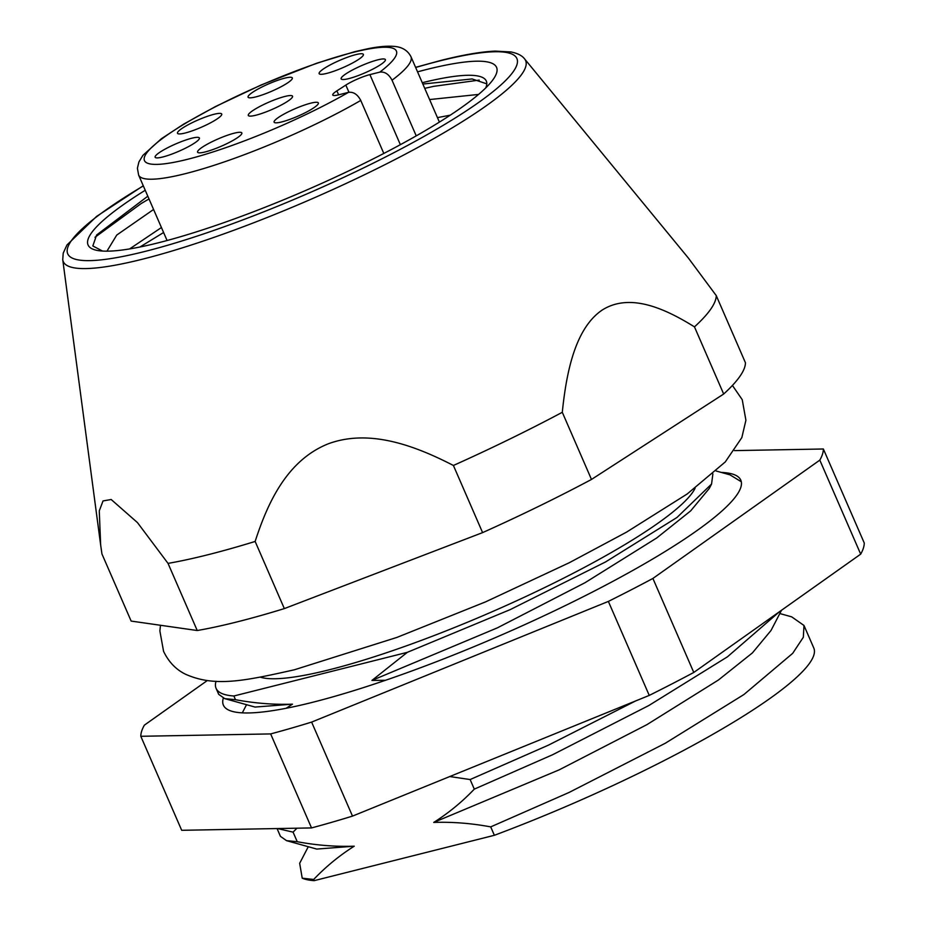 <?xml version="1.0" encoding="UTF-8"?>
<svg xmlns="http://www.w3.org/2000/svg" width="927" height="927" viewBox="0 0 927 927"><rect width="100%" height="100%" fill="white"/><g stroke="black" fill="none" stroke-linecap="round" stroke-linejoin="round"><path stroke-width="1.39" d="M102.561 251.066L92.827 245.968L96.605 235.018L147.81 196.2M417.556 71.854A222.712 36.756 156.5 0 1 426.374 69.548A222.712 36.756 156.5 0 1 492.04 80.962A222.712 36.756 156.5 0 1 158.262 242.816A222.712 36.756 156.5 0 1 101.089 250.95A222.712 36.756 156.5 0 1 145.226 190.267M153.581 209.467L116.744 235.064L106.953 251.171M129.618 248.923L161.437 227.532M478.564 94.427L429.595 99.56M437.451 117.625L450.244 115.18M422.272 82.712A207.868 34.311 156.5 0 1 486.316 81.055A207.868 34.311 156.5 0 1 485.725 87.926M422.851 84.044L472.11 78.946L486.802 83.847M695.111 488.205A241.275 39.826 156.5 0 1 555.018 582.48A241.275 39.826 156.5 0 1 329.572 669.711A241.275 39.826 156.5 0 1 260.429 677.208M143.268 185.759L96.593 216.408L66.953 244.983L63.21 253.175L62.746 259.687A252.074 41.599 156.5 0 0 142.712 259.131A252.074 41.599 156.5 0 0 403.083 155.342A252.074 41.599 156.5 0 0 524.578 58.888L688.332 258.007L716.258 295.609A334.068 55.133 156.5 0 1 694.474 326.872C664.821 308.424 629.931 292.608 602.307 309.977C575.157 328.239 566.374 372.341 562.295 412.295A334.068 55.133 156.5 0 1 453.407 465.47C415.226 445.806 369.595 428.483 328.216 443.824C287.254 460.232 267.81 502.26 255.145 541.449A334.068 55.133 156.5 0 1 208.019 554.728A334.068 55.133 156.5 0 1 168.03 563.384L197.231 630.522L131.147 621.078L101.947 553.94L100.661 545.041L99.27 510.881L103.024 500.939L111.182 499.502L137.463 522.596L168.03 563.384M216.037 681.264A282.109 46.559 -23.5 0 0 216.084 688.344A282.109 46.559 -23.5 0 0 233.882 695.992L407.335 652.33L510.267 609.584L605.598 561.924L677 517.463L711.565 484.045L709.271 488.459L690.673 510.87L656.675 537.996L585.099 582.666L497.393 627.846L371.97 680.406L407.335 652.33M712.886 473.871L711.565 484.045M308.285 846.71L299.664 863.315L302.225 878.193A282.109 46.559 156.5 0 0 314.172 880.65L313.662 879.468L302.225 878.193M779.816 613.547L791.693 616.849L803.987 625.47L813.79 648.019A282.109 46.559 156.5 0 1 494.369 835.297L314.172 880.65M216.084 688.344L218.702 694.358L224.763 698.634L235.493 699.7L233.882 695.992M277.057 828.553L280.452 836.374L286.513 840.65L297.243 841.716L293.071 832.133L277.509 828.553M716.107 470.986L729.943 474.833L741.299 481.75M635.551 700.986L548.413 745.157L470.128 779.549L474.3 789.132L552.573 754.752L648.877 705.493L727.498 656.779L779.491 611.693M803.987 625.47L803.327 637.278L792.689 653.338L743.918 694.532L665.296 743.245L568.993 792.492L490.707 826.884L494.369 835.297M297.243 841.716C316.721 845.331 335.713 846.826 354.23 846.189C339.444 855.528 325.922 866.629 313.662 879.468M490.707 826.884C471.24 823.269 452.237 821.786 433.72 822.423C448.517 813.072 462.04 801.982 474.3 789.132M470.128 779.549L449.757 776.548M385.539 680.279L371.97 680.406M235.493 699.7C254.971 703.315 273.963 704.81 292.48 704.172L286.153 708.274M296.976 828.193L293.071 832.133M716.258 295.609L745.447 362.758A334.068 55.133 156.5 0 1 723.674 394.021L694.474 326.872M255.145 541.449L284.334 608.599A334.068 55.133 156.5 0 1 197.231 630.522M562.295 412.295L591.484 479.444A334.068 55.133 156.5 0 1 482.596 532.619L453.407 465.47M723.674 394.021L591.484 479.444M482.596 532.619L284.334 608.599M433.72 822.423L559.155 769.862L646.849 724.682L718.425 680.012L752.423 652.886L771.021 630.476L781.519 610.256M224.763 698.634L255.018 707.058L292.48 704.172M286.513 840.65L316.767 849.074L354.23 846.189M94.983 237.289L141.182 203.534L149.004 198.946M424.728 88.355L433.674 86.338L479.201 80.104M139.896 247.022L163.604 232.515M439.328 121.935L439.908 121.796M348.749 78.621A24.125 3.986 156.5 0 1 341.252 79.027A24.125 3.986 156.5 0 1 352.839 69.803A24.125 3.986 156.5 0 1 377.787 59.849A24.125 3.986 156.5 0 1 385.447 59.803A24.125 3.986 156.5 0 1 372.7 69.189A24.125 3.986 156.5 0 1 348.749 78.621M281.715 121.935A24.125 3.986 156.5 0 1 274.218 122.341A24.125 3.986 156.5 0 1 285.806 113.117A24.125 3.986 156.5 0 1 310.765 103.164A24.125 3.986 156.5 0 1 318.413 103.129A24.125 3.986 156.5 0 1 305.678 112.503A24.125 3.986 156.5 0 1 281.715 121.935M205.18 151.947A24.125 3.986 156.5 0 1 197.694 152.364A24.125 3.986 156.5 0 1 209.282 143.129A24.125 3.986 156.5 0 1 234.23 133.187A24.125 3.986 156.5 0 1 241.889 133.14A24.125 3.986 156.5 0 1 229.143 142.515A24.125 3.986 156.5 0 1 205.18 151.947M255.898 115.215A24.125 3.986 156.5 0 1 248.401 115.62A24.125 3.986 156.5 0 1 259.989 106.396A24.125 3.986 156.5 0 1 284.937 96.443A24.125 3.986 156.5 0 1 292.596 96.396A24.125 3.986 156.5 0 1 279.85 105.771A24.125 3.986 156.5 0 1 255.898 115.215M326.733 73.407A24.125 3.986 156.5 0 1 319.236 73.812A24.125 3.986 156.5 0 1 330.823 64.589A24.125 3.986 156.5 0 1 355.771 54.635A24.125 3.986 156.5 0 1 363.43 54.589A24.125 3.986 156.5 0 1 350.684 63.975A24.125 3.986 156.5 0 1 326.733 73.407M255.678 96.929A24.125 3.986 156.5 0 1 248.181 97.335A24.125 3.986 156.5 0 1 259.769 88.111A24.125 3.986 156.5 0 1 284.716 78.158A24.125 3.986 156.5 0 1 292.376 78.123A24.125 3.986 156.5 0 1 279.63 87.497A24.125 3.986 156.5 0 1 255.678 96.929M185.087 133.036A24.125 3.986 156.5 0 1 177.59 133.442A24.125 3.986 156.5 0 1 189.178 124.218A24.125 3.986 156.5 0 1 214.125 114.264A24.125 3.986 156.5 0 1 221.785 114.23A24.125 3.986 156.5 0 1 209.038 123.604A24.125 3.986 156.5 0 1 185.087 133.036M162.735 156.999A24.125 3.986 156.5 0 1 155.238 157.405A24.125 3.986 156.5 0 1 166.825 148.181A24.125 3.986 156.5 0 1 191.773 138.227A24.125 3.986 156.5 0 1 199.432 138.181A24.125 3.986 156.5 0 1 186.686 147.567A24.125 3.986 156.5 0 1 162.735 156.999M416.235 135.875L392.04 80.22C388.853 74.183 384.775 71.495 379.792 72.132L369.896 74.612L400.371 144.682M338.622 94.832A18.563 3.059 156.5 0 1 332.77 95.006A18.563 3.059 156.5 0 1 336.895 90.858L338.622 94.832L348.506 92.341C353.511 91.715 357.59 94.415 360.754 100.429L383.813 153.453M348.946 92.248L345.829 85.087L336.895 90.858M345.829 85.087A18.563 3.059 156.5 0 1 369.896 74.612M223.303 698.158A282.109 46.559 -23.5 0 0 223.384 705.134A282.109 46.559 -23.5 0 0 595.285 590.58A282.109 46.559 -23.5 0 0 740.8 480.151A282.109 46.559 -23.5 0 0 721.206 472.399M207.266 680.569L144.369 725.157A371.194 61.263 -23.5 0 0 140.811 736.293L181.692 830.302L311.53 827.927L270.649 733.917A371.194 61.263 -23.5 0 0 311.623 722.098L352.492 816.108L649.248 695.412L608.367 601.414A371.194 61.263 -23.5 0 0 652.898 578.448L693.778 672.457L860.685 554.137L819.816 460.128A371.194 61.263 -23.5 0 0 823.373 448.992L864.254 543.002A371.194 61.263 -23.5 0 1 860.685 554.137M649.248 695.412A371.194 61.263 -23.5 0 0 693.778 672.457M311.53 827.927A371.194 61.263 -23.5 0 0 352.492 816.108M140.811 736.293L270.649 733.917M311.623 722.098L608.367 601.414M652.898 578.448L819.816 460.128M823.373 448.992L734.543 450.615M143.337 185.91A244.925 40.429 -23.5 0 0 144.89 251.46A244.925 40.429 -23.5 0 0 462.538 113.337A244.925 40.429 -23.5 0 0 439.746 60.915A244.925 40.429 -23.5 0 0 415.655 67.497M439.398 122.109L410.962 56.698A148.471 24.508 156.5 0 1 392.04 80.22M360.754 100.429A148.471 24.508 156.5 0 1 185.423 173.65A148.471 24.508 156.5 0 1 138.633 175.099L167.08 240.522M379.792 72.132A137.335 22.665 -23.5 0 0 353.083 52.399A137.335 22.665 -23.5 0 0 174.971 129.85A137.335 22.665 -23.5 0 0 187.752 159.247A137.335 22.665 -23.5 0 0 348.506 92.341M524.578 58.888C522.168 55.643 517.66 53.337 511.055 51.947L495.238 51.101C481.229 51.715 463.106 54.82 440.858 60.429L415.597 67.347M62.746 259.687L100.661 545.041M242.306 712.851L246.536 704.694M410.962 56.698C407.625 50.267 401.808 46.813 393.512 46.35C386.976 45.852 378.726 46.582 368.761 48.54L354.751 51.68L316.594 63.256L261.298 84.913L215.539 106.512L183.766 124.067L161.402 138.714L142.92 155.354L138.923 161.924L137.405 168.25L138.633 175.099M732.423 385.435L742.237 399.688L745.911 420.255L741.832 437.614L725.273 461.936L687.231 493.952L626.443 532.191L569.248 562.747L485.609 601.855L396.883 637.428L294.38 669.781C243.222 681.264 214.612 687.139 185.493 674.219C180.73 671.878 170.568 666.049 163.558 651.31L159.873 630.905L160.487 625.273"/></g></svg>
